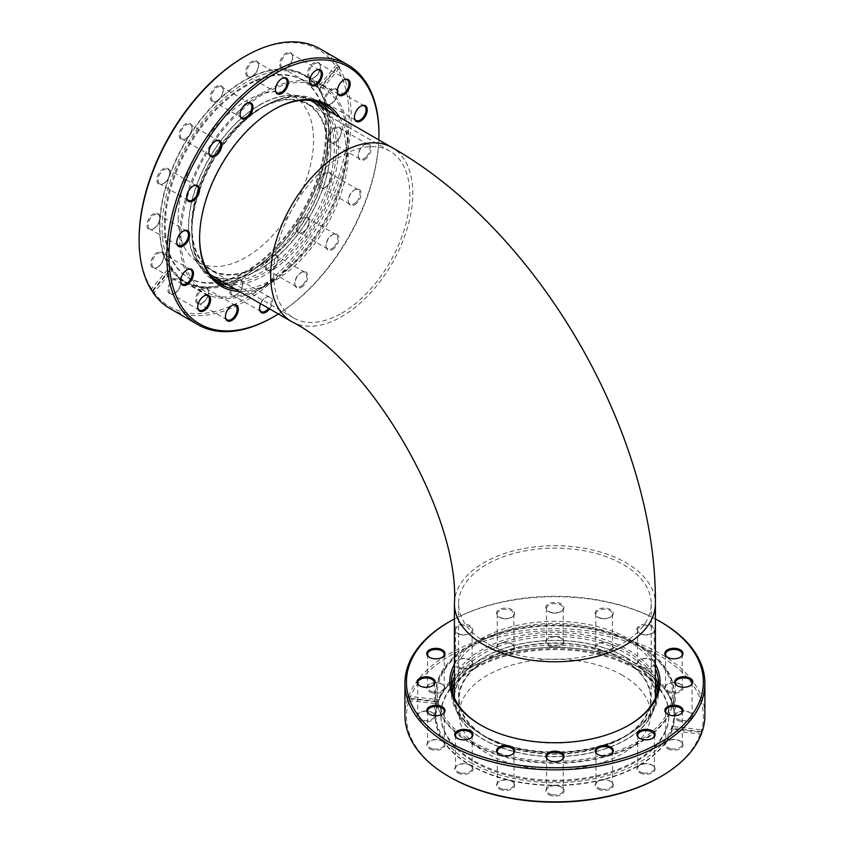 <?xml version="1.0" encoding="UTF-8"?>
<svg xmlns="http://www.w3.org/2000/svg" width="844" height="844" viewBox="0 0 844 844"><rect width="100%" height="100%" fill="white"/><g stroke="black" fill="none" stroke-linecap="round" stroke-linejoin="round"><path stroke-width="0.63" stroke-dasharray="4.22 3.17" d="M486.798 737.846A96.321 55.609 180 0 1 458.587 698.515A96.321 55.609 180 0 1 518.047 647.148A96.321 55.609 180 0 1 623.02 659.196A96.321 55.609 180 0 1 651.23 698.515A96.321 55.609 180 0 1 591.771 749.894A96.321 55.609 180 0 1 486.798 737.846M486.798 643.075A96.321 55.609 180 0 1 458.587 603.755A96.321 55.609 180 0 1 518.047 552.377A96.321 55.609 180 0 1 623.02 564.425A96.321 55.609 180 0 1 651.23 603.755A96.321 55.609 180 0 1 591.771 655.123A96.321 55.609 180 0 1 486.798 643.075M259.657 105.089A100.489 58.014 120 0 0 194.014 193.645A100.489 58.014 120 0 0 209.417 274.163A100.489 58.014 120 0 0 259.657 269.194A100.489 58.014 120 0 0 325.309 180.637A100.489 58.014 120 0 0 309.906 100.109A100.489 58.014 120 0 0 259.657 105.089M625.963 657.497A100.489 58.014 180 0 1 655.398 698.515A100.489 58.014 180 0 1 593.364 752.12A100.489 58.014 180 0 1 483.844 739.544A100.489 58.014 180 0 1 454.42 698.515A100.489 58.014 180 0 1 516.454 644.921A100.489 58.014 180 0 1 625.963 657.497M259.657 265.786A96.321 55.609 120 0 0 322.587 180.911A96.321 55.609 120 0 0 307.817 103.728A96.321 55.609 120 0 0 259.657 108.496A96.321 55.609 120 0 0 196.736 193.371A96.321 55.609 120 0 0 211.496 270.555A96.321 55.609 120 0 0 259.657 265.786M341.736 313.166A96.321 55.609 120 0 0 404.656 228.291A96.321 55.609 120 0 0 389.896 151.108A96.321 55.609 120 0 0 341.736 155.876A96.321 55.609 120 0 0 278.805 240.762A96.321 55.609 120 0 0 293.575 317.935A96.321 55.609 120 0 0 341.736 313.166M474.254 761.984A114.056 65.853 -0 0 0 598.554 776.258A114.056 65.853 -0 0 0 668.965 715.427A114.056 65.853 -0 0 0 635.553 668.859A114.056 65.853 -0 0 0 511.264 654.585A114.056 65.853 -0 0 0 440.853 715.427A114.056 65.853 -0 0 0 474.254 761.984M470.688 762.543A119.109 68.765 -0 0 0 600.485 777.451A119.109 68.765 -0 0 0 674.008 713.918A119.109 68.765 -0 0 0 639.13 665.294A119.109 68.765 -0 0 0 509.322 650.386A119.109 68.765 -0 0 0 435.799 713.918A119.109 68.765 -0 0 0 470.688 762.543M635.553 667.878A114.056 65.853 -0 0 0 511.264 653.604A114.056 65.853 -0 0 0 440.853 714.435A114.056 65.853 -0 0 0 474.254 761.003A114.056 65.853 -0 0 0 598.554 775.277A114.056 65.853 -0 0 0 668.965 714.435A114.056 65.853 -0 0 0 635.553 667.878M622.587 659.438A95.72 55.261 -0 0 0 518.279 647.464A95.72 55.261 -0 0 0 459.189 698.515A95.72 55.261 -0 0 0 487.22 737.593A95.72 55.261 -0 0 0 591.538 749.577A95.72 55.261 -0 0 0 650.619 698.515A95.72 55.261 -0 0 0 622.587 659.438M622.587 675.358A95.72 55.261 -0 0 0 518.279 663.384A95.72 55.261 -0 0 0 459.189 714.435A95.72 55.261 -0 0 0 487.22 753.513A95.72 55.261 -0 0 0 591.538 765.497A95.72 55.261 -0 0 0 650.619 714.435A95.72 55.261 -0 0 0 622.587 675.358M655.398 690.519A100.742 58.162 -0 0 0 626.142 653.499A100.742 58.162 -0 0 0 519.661 640.132A100.742 58.162 -0 0 0 454.42 690.519M454.294 697.598A100.742 58.162 -0 0 0 483.665 735.746A100.742 58.162 -0 0 0 483.675 735.746L482.61 735.135A102.251 59.038 180 0 1 482.599 735.135A102.251 59.038 180 0 1 452.658 693.008M655.398 694.412A100.742 58.162 -0 0 0 626.142 657.392A100.742 58.162 -0 0 0 519.661 644.035A100.742 58.162 -0 0 0 454.42 694.412M454.22 696.574A100.742 58.162 -0 0 0 454.167 698.515A100.742 58.162 -0 0 0 483.675 739.65A100.742 58.162 -0 0 0 593.459 752.257A100.742 58.162 -0 0 0 655.651 698.515A100.742 58.162 -0 0 0 655.588 696.574M454.42 682.49A102.251 59.038 180 0 1 524.704 636.988A102.251 59.038 180 0 1 627.208 651.652A102.251 59.038 180 0 1 655.398 682.49M639.13 645.998A119.109 68.765 180 0 1 674.008 694.623A119.109 68.765 180 0 1 600.485 758.155A119.109 68.765 180 0 1 470.688 743.247A119.109 68.765 180 0 1 435.799 694.623A119.109 68.765 180 0 1 509.322 631.09A119.109 68.765 180 0 1 639.13 645.998M471.754 741.401A117.601 67.9 -0 0 0 638.064 741.401A117.601 67.9 -0 0 0 638.064 645.386A117.601 67.9 -0 0 0 471.754 645.386A117.601 67.9 -0 0 0 471.754 741.401M657.149 693.008A102.251 59.038 180 0 1 627.208 735.135A102.251 59.038 180 0 1 482.61 735.135L483.665 735.746A100.742 58.162 -0 0 0 626.142 735.746A100.742 58.162 -0 0 0 655.514 697.598M448.85 622.028A149.979 86.594 180 0 1 612.248 603.249A149.979 86.594 180 0 1 660.957 622.028M704.888 715.258A149.979 86.594 0 0 0 612.248 635.247A149.979 86.594 0 0 0 408.106 697.513L409.583 698.916L438.173 701.986A119.331 68.891 180 0 1 600.527 652.623A119.331 68.891 180 0 1 674.24 716.282A119.331 68.891 180 0 1 672.246 728.815L672.246 726.473L702.313 729.923M680.253 721.314A9.094 5.254 180 0 1 676.561 713.233A9.094 5.254 180 0 1 687.216 711.608A9.094 5.254 180 0 1 690.909 713.233A9.094 5.254 180 0 1 690.972 719.637A9.094 5.254 180 0 1 680.253 721.314M680.549 720.206A8.345 4.811 180 0 1 675.39 715.754A8.345 4.811 180 0 1 677.152 712.79A8.345 4.811 180 0 1 686.921 711.302A8.345 4.811 180 0 1 690.318 712.79A8.345 4.811 180 0 1 692.08 715.754A8.345 4.811 180 0 1 680.549 720.206M690.592 685.444A8.345 4.811 180 0 1 690.318 685.666A8.345 4.811 180 0 1 680.549 687.153A8.345 4.811 180 0 1 677.152 685.666A8.345 4.811 180 0 1 676.877 685.444M655.398 618.926A148.47 85.719 0 0 0 611.668 602.816A148.47 85.719 0 0 0 454.42 618.926M454.42 664.175A105.141 60.705 180 0 1 595.104 625.942A105.141 60.705 180 0 1 655.398 664.175M655.398 668.638A103.633 59.829 0 0 0 594.524 627.968A103.633 59.829 0 0 0 454.42 668.638M481.101 725.26A103.633 59.829 0 0 0 481.629 725.566A103.633 59.829 0 0 0 515.283 738.542A103.633 59.829 0 0 0 628.189 725.566A103.633 59.829 0 0 0 628.717 725.26M658.246 687.712A103.633 59.829 180 0 1 658.542 692.164A103.633 59.829 180 0 1 515.283 747.446A103.633 59.829 180 0 1 451.276 692.164A103.633 59.829 180 0 1 451.561 687.712M454.42 677.542A103.633 59.829 180 0 1 594.524 636.872A103.633 59.829 180 0 1 655.398 677.542M680.77 656.98A8.345 4.811 180 0 1 680.486 657.202A8.345 4.811 180 0 1 670.716 658.689A8.345 4.811 180 0 1 667.33 657.202A8.345 4.811 180 0 1 667.055 656.98M670.716 691.742A8.345 4.811 180 0 1 665.568 687.29A8.345 4.811 180 0 1 667.33 684.326A8.345 4.811 180 0 1 677.099 682.838A8.345 4.811 180 0 1 680.486 684.326A8.345 4.811 180 0 1 682.247 687.29A8.345 4.811 180 0 1 670.716 691.742M670.431 692.85A9.094 5.254 180 0 1 666.739 684.769A9.094 5.254 180 0 1 677.384 683.144A9.094 5.254 180 0 1 681.087 684.769A9.094 5.254 180 0 1 681.15 691.173A9.094 5.254 180 0 1 670.431 692.85M642.484 634.266A9.094 5.254 180 0 1 638.792 632.641A9.094 5.254 180 0 1 638.729 626.237A9.094 5.254 180 0 1 649.447 624.56A9.094 5.254 180 0 1 653.14 632.641A9.094 5.254 180 0 1 642.484 634.266M642.78 634.572A8.345 4.811 180 0 1 639.383 633.084A8.345 4.811 180 0 1 637.621 630.12A8.345 4.811 180 0 1 649.152 625.668A8.345 4.811 180 0 1 654.311 630.12A8.345 4.811 180 0 1 652.549 633.084A8.345 4.811 180 0 1 642.78 634.572M642.78 667.615A8.345 4.811 180 0 1 637.621 663.162A8.345 4.811 180 0 1 639.383 660.208A8.345 4.811 180 0 1 649.152 658.721A8.345 4.811 180 0 1 652.549 660.208A8.345 4.811 180 0 1 654.311 663.162A8.345 4.811 180 0 1 642.78 667.615M642.484 668.722A9.094 5.254 180 0 1 638.792 660.652A9.094 5.254 180 0 1 649.447 659.027A9.094 5.254 180 0 1 653.14 660.652A9.094 5.254 180 0 1 653.203 667.055A9.094 5.254 180 0 1 642.484 668.722M600.685 618.146A9.094 5.254 180 0 1 596.982 616.531A9.094 5.254 180 0 1 596.919 610.117A9.094 5.254 180 0 1 607.638 608.45A9.094 5.254 180 0 1 611.33 616.531A9.094 5.254 180 0 1 600.685 618.146M600.97 618.452A8.345 4.811 180 0 1 597.584 616.964A8.345 4.811 180 0 1 595.822 614.01A8.345 4.811 180 0 1 607.353 609.558A8.345 4.811 180 0 1 612.501 614.01A8.345 4.811 180 0 1 610.739 616.964A8.345 4.811 180 0 1 600.97 618.452M600.97 651.505A8.345 4.811 180 0 1 595.822 647.053A8.345 4.811 180 0 1 597.584 644.088A8.345 4.811 180 0 1 607.353 642.601A8.345 4.811 180 0 1 610.739 644.088A8.345 4.811 180 0 1 612.501 647.053A8.345 4.811 180 0 1 600.97 651.505M600.685 652.612A9.094 5.254 180 0 1 596.982 644.531A9.094 5.254 180 0 1 607.638 642.906A9.094 5.254 180 0 1 611.33 644.531A9.094 5.254 180 0 1 611.394 650.935A9.094 5.254 180 0 1 600.685 652.612M551.375 612.501A9.094 5.254 180 0 1 547.682 610.877A9.094 5.254 180 0 1 547.619 604.473A9.094 5.254 180 0 1 558.327 602.795A9.094 5.254 180 0 1 562.03 610.877A9.094 5.254 180 0 1 551.375 612.501M551.67 612.807A8.345 4.811 180 0 1 548.273 611.32A8.345 4.811 180 0 1 546.511 608.355A8.345 4.811 180 0 1 558.042 603.903A8.345 4.811 180 0 1 563.191 608.355A8.345 4.811 180 0 1 561.439 611.32A8.345 4.811 180 0 1 551.67 612.807M551.67 645.85A8.345 4.811 180 0 1 546.511 641.398A8.345 4.811 180 0 1 548.273 638.444A8.345 4.811 180 0 1 558.042 636.956A8.345 4.811 180 0 1 561.439 638.444A8.345 4.811 180 0 1 563.191 641.398A8.345 4.811 180 0 1 551.67 645.85M551.375 646.958A9.094 5.254 180 0 1 547.682 638.887A9.094 5.254 180 0 1 558.327 637.262A9.094 5.254 180 0 1 562.03 638.887A9.094 5.254 180 0 1 562.093 645.291A9.094 5.254 180 0 1 551.375 646.958M502.085 618.177A9.094 5.254 180 0 1 498.382 616.553A9.094 5.254 180 0 1 498.319 610.138A9.094 5.254 180 0 1 509.037 608.471A9.094 5.254 180 0 1 512.73 616.553A9.094 5.254 180 0 1 502.085 618.177M502.37 618.483A8.345 4.811 180 0 1 498.983 616.985A8.345 4.811 180 0 1 497.221 614.031A8.345 4.811 180 0 1 508.742 609.579A8.345 4.811 180 0 1 513.901 614.031A8.345 4.811 180 0 1 512.139 616.985A8.345 4.811 180 0 1 502.37 618.483M502.37 651.526A8.345 4.811 180 0 1 497.221 647.074A8.345 4.811 180 0 1 498.983 644.12A8.345 4.811 180 0 1 508.742 642.622A8.345 4.811 180 0 1 512.139 644.12A8.345 4.811 180 0 1 513.901 647.074A8.345 4.811 180 0 1 502.37 651.526M502.085 652.634A9.094 5.254 180 0 1 498.382 644.552A9.094 5.254 180 0 1 509.037 642.928A9.094 5.254 180 0 1 512.73 644.552A9.094 5.254 180 0 1 512.793 650.967A9.094 5.254 180 0 1 502.085 652.634M460.296 634.308A9.094 5.254 180 0 1 456.604 632.683A9.094 5.254 180 0 1 456.541 626.269A9.094 5.254 180 0 1 467.249 624.602A9.094 5.254 180 0 1 470.952 632.683A9.094 5.254 180 0 1 460.296 634.308M460.581 634.614A8.345 4.811 180 0 1 457.195 633.127A8.345 4.811 180 0 1 455.433 630.162A8.345 4.811 180 0 1 466.964 625.71A8.345 4.811 180 0 1 472.112 630.162A8.345 4.811 180 0 1 470.351 633.127A8.345 4.811 180 0 1 460.581 634.614M460.581 667.657A8.345 4.811 180 0 1 455.433 663.205A8.345 4.811 180 0 1 457.195 660.251A8.345 4.811 180 0 1 466.964 658.763A8.345 4.811 180 0 1 470.351 660.251A8.345 4.811 180 0 1 472.112 663.205A8.345 4.811 180 0 1 460.581 667.657M460.296 668.764A9.094 5.254 180 0 1 456.604 660.683A9.094 5.254 180 0 1 467.249 659.069A9.094 5.254 180 0 1 470.952 660.683A9.094 5.254 180 0 1 471.015 667.098A9.094 5.254 180 0 1 460.296 668.764M442.72 657.043A8.345 4.811 180 0 1 442.446 657.254A8.345 4.811 180 0 1 432.677 658.753A8.345 4.811 180 0 1 429.279 657.254A8.345 4.811 180 0 1 429.005 657.043M432.677 691.795A8.345 4.811 180 0 1 427.528 687.343A8.345 4.811 180 0 1 429.279 684.389A8.345 4.811 180 0 1 439.049 682.891A8.345 4.811 180 0 1 442.446 684.389A8.345 4.811 180 0 1 444.208 687.343A8.345 4.811 180 0 1 432.677 691.795M432.392 692.903A9.094 5.254 180 0 1 428.689 684.822A9.094 5.254 180 0 1 439.344 683.197A9.094 5.254 180 0 1 443.037 684.822A9.094 5.254 180 0 1 443.1 691.236A9.094 5.254 180 0 1 432.392 692.903M432.94 685.507A8.345 4.811 180 0 1 432.656 685.729A8.345 4.811 180 0 1 422.886 687.216A8.345 4.811 180 0 1 419.5 685.729A8.345 4.811 180 0 1 419.215 685.507M422.886 720.259A8.345 4.811 180 0 1 417.738 715.807A8.345 4.811 180 0 1 419.5 712.853A8.345 4.811 180 0 1 429.269 711.365A8.345 4.811 180 0 1 432.656 712.853A8.345 4.811 180 0 1 434.417 715.807A8.345 4.811 180 0 1 422.886 720.259M422.601 721.367A9.094 5.254 180 0 1 418.898 713.296A9.094 5.254 180 0 1 429.554 711.671A9.094 5.254 180 0 1 433.246 713.296A9.094 5.254 180 0 1 433.31 719.7A9.094 5.254 180 0 1 422.601 721.367M449.915 777.102A148.47 85.719 180 0 1 408.981 700.678L407.494 699.286A149.979 86.594 0 0 0 404.92 715.258M701.712 733.003L700.225 734.058L671.645 730.577A119.331 68.891 180 0 1 509.28 779.951A119.331 68.891 180 0 1 435.578 716.282A119.331 68.891 180 0 1 437.561 703.748L408.981 700.678M408.106 697.513L408.106 696.205L438.173 699.655A119.331 68.891 0 0 0 437.561 701.417L437.319 703.928A119.584 69.039 0 0 0 509.185 780.289A119.584 69.039 0 0 0 671.887 730.809M438.173 699.655L437.92 702.166A119.584 69.039 0 0 1 578.193 648.772A119.584 69.039 0 0 1 672.499 729.047L700.836 732.297L702.313 731.231M600.527 629.93A119.331 68.891 0 0 0 435.578 693.599A119.331 68.891 0 0 0 509.28 757.258A119.331 68.891 0 0 0 674.24 693.599A119.331 68.891 0 0 0 600.527 629.93M432.423 749.831A9.094 5.254 180 0 1 428.731 741.749A9.094 5.254 180 0 1 439.376 740.125A9.094 5.254 180 0 1 443.079 741.749A9.094 5.254 180 0 1 443.142 748.164A9.094 5.254 180 0 1 432.423 749.831M432.719 748.723A8.345 4.811 180 0 1 427.56 744.271A8.345 4.811 180 0 1 429.322 741.317A8.345 4.811 180 0 1 439.091 739.819A8.345 4.811 180 0 1 442.478 741.317A8.345 4.811 180 0 1 444.239 744.271A8.345 4.811 180 0 1 432.719 748.723M442.762 713.961A8.345 4.811 180 0 1 442.478 714.182A8.345 4.811 180 0 1 432.719 715.68A8.345 4.811 180 0 1 429.322 714.182A8.345 4.811 180 0 1 429.047 713.961M502.18 790.068A9.094 5.254 180 0 1 498.477 781.987A9.094 5.254 180 0 1 509.132 780.362A9.094 5.254 180 0 1 512.825 781.987A9.094 5.254 180 0 1 512.888 788.401A9.094 5.254 180 0 1 502.18 790.068M502.465 788.961A8.345 4.811 180 0 1 497.316 784.509A8.345 4.811 180 0 1 499.078 781.555A8.345 4.811 180 0 1 508.837 780.056A8.345 4.811 180 0 1 512.234 781.555A8.345 4.811 180 0 1 513.996 784.509A8.345 4.811 180 0 1 502.465 788.961M512.508 754.198A8.345 4.811 180 0 1 512.234 754.42A8.345 4.811 180 0 1 502.465 755.918A8.345 4.811 180 0 1 499.078 754.42A8.345 4.811 180 0 1 498.793 754.198M600.78 790.047A9.094 5.254 180 0 1 597.077 781.966A9.094 5.254 180 0 1 607.733 780.341A9.094 5.254 180 0 1 611.425 781.966A9.094 5.254 180 0 1 611.489 788.37A9.094 5.254 180 0 1 600.78 790.047M601.065 788.94A8.345 4.811 180 0 1 595.917 784.487A8.345 4.811 180 0 1 597.679 781.523A8.345 4.811 180 0 1 607.448 780.035A8.345 4.811 180 0 1 610.834 781.523A8.345 4.811 180 0 1 612.596 784.487A8.345 4.811 180 0 1 601.065 788.94M611.109 754.177A8.345 4.811 180 0 1 610.834 754.399A8.345 4.811 180 0 1 601.065 755.886A8.345 4.811 180 0 1 597.679 754.399A8.345 4.811 180 0 1 597.394 754.177M670.474 749.778A9.094 5.254 180 0 1 666.771 741.697A9.094 5.254 180 0 1 677.426 740.072A9.094 5.254 180 0 1 681.119 741.697A9.094 5.254 180 0 1 681.182 748.101A9.094 5.254 180 0 1 670.474 749.778M670.758 748.67A8.345 4.811 180 0 1 665.61 744.218A8.345 4.811 180 0 1 667.372 741.254A8.345 4.811 180 0 1 677.141 739.766A8.345 4.811 180 0 1 680.528 741.254A8.345 4.811 180 0 1 682.29 744.218A8.345 4.811 180 0 1 670.758 748.67M680.813 713.908A8.345 4.811 180 0 1 680.528 714.129A8.345 4.811 180 0 1 670.758 715.617A8.345 4.811 180 0 1 667.372 714.129A8.345 4.811 180 0 1 667.087 713.908M642.558 773.916A9.094 5.254 180 0 1 638.866 765.835A9.094 5.254 180 0 1 649.511 764.21A9.094 5.254 180 0 1 653.214 765.835A9.094 5.254 180 0 1 653.277 772.239A9.094 5.254 180 0 1 642.558 773.916M642.854 772.809A8.345 4.811 180 0 1 637.695 768.356A8.345 4.811 180 0 1 639.457 765.392A8.345 4.811 180 0 1 649.226 763.904A8.345 4.811 180 0 1 652.612 765.392A8.345 4.811 180 0 1 654.374 768.356A8.345 4.811 180 0 1 642.854 772.809M652.897 738.046A8.345 4.811 180 0 1 652.612 738.268A8.345 4.811 180 0 1 642.854 739.755A8.345 4.811 180 0 1 639.457 738.268A8.345 4.811 180 0 1 639.182 738.046M551.48 795.723A9.094 5.254 180 0 1 547.788 787.642A9.094 5.254 180 0 1 558.433 786.017A9.094 5.254 180 0 1 562.136 787.642A9.094 5.254 180 0 1 562.199 794.046A9.094 5.254 180 0 1 551.48 795.723M551.765 794.605A8.345 4.811 180 0 1 546.617 790.163A8.345 4.811 180 0 1 548.378 787.199A8.345 4.811 180 0 1 558.148 785.711A8.345 4.811 180 0 1 561.534 787.199A8.345 4.811 180 0 1 563.296 790.163A8.345 4.811 180 0 1 551.765 794.605M561.819 759.853A8.345 4.811 180 0 1 561.534 760.075A8.345 4.811 180 0 1 551.765 761.562A8.345 4.811 180 0 1 548.378 760.075A8.345 4.811 180 0 1 548.094 759.853M460.37 773.959A9.094 5.254 180 0 1 456.667 765.877A9.094 5.254 180 0 1 467.323 764.253A9.094 5.254 180 0 1 471.015 765.877A9.094 5.254 180 0 1 471.079 772.281A9.094 5.254 180 0 1 460.37 773.959M460.655 772.84A8.345 4.811 180 0 1 455.507 768.399A8.345 4.811 180 0 1 457.269 765.434A8.345 4.811 180 0 1 467.038 763.947A8.345 4.811 180 0 1 470.424 765.434A8.345 4.811 180 0 1 472.186 768.399A8.345 4.811 180 0 1 460.655 772.84M470.709 738.089A8.345 4.811 180 0 1 470.424 738.31A8.345 4.811 180 0 1 460.655 739.798A8.345 4.811 180 0 1 457.269 738.31A8.345 4.811 180 0 1 456.984 738.089M701.712 731.685L671.645 728.245L671.645 730.577M671.645 728.245A119.331 68.891 0 0 0 672.246 726.473M437.561 701.417L407.494 697.967L407.494 699.286M700.225 734.058A148.47 85.719 180 0 1 659.892 777.102M409.583 698.916A148.47 85.719 180 0 1 583.816 632.409A148.47 85.719 180 0 1 700.836 732.297M407.494 697.967A149.979 86.594 180 0 1 408.106 696.205M325.678 132.128A114.056 65.853 120 0 0 302.046 79.916A114.056 65.853 120 0 0 214.154 110.469A114.056 65.853 120 0 0 164.369 225.253A114.056 65.853 120 0 0 187.99 277.465A114.056 65.853 120 0 0 275.882 246.912A114.056 65.853 120 0 0 325.678 132.128M330.542 130.809A119.109 68.765 120 0 0 246.321 82.184A119.109 68.765 120 0 0 162.101 228.059A119.109 68.765 120 0 0 246.321 276.695A119.109 68.765 120 0 0 330.542 130.809M165.224 225.749A114.056 65.853 120 0 0 188.845 277.961A114.056 65.853 120 0 0 276.737 247.397A114.056 65.853 120 0 0 326.522 132.613A114.056 65.853 120 0 0 302.901 80.402A114.056 65.853 120 0 0 215.009 110.965A114.056 65.853 120 0 0 165.224 225.749M191.978 226.213A95.72 55.261 120 0 0 211.802 270.038A95.72 55.261 120 0 0 285.557 244.391A95.72 55.261 120 0 0 327.345 148.059A95.72 55.261 120 0 0 307.522 104.245A95.72 55.261 120 0 0 233.756 129.892A95.72 55.261 120 0 0 191.978 226.213M178.19 218.258A95.72 55.261 120 0 0 198.013 262.073A95.72 55.261 120 0 0 271.779 236.436A95.72 55.261 120 0 0 313.557 140.104A95.72 55.261 120 0 0 293.733 96.29A95.72 55.261 120 0 0 219.978 121.926A95.72 55.261 120 0 0 178.19 218.258M310.761 100.468A100.742 58.162 120 0 0 263.033 106.829A100.742 58.162 120 0 0 191.799 230.212A100.742 58.162 120 0 0 210.156 274.733M216.349 278.172A100.742 58.162 120 0 0 292.604 246.849A100.742 58.162 120 0 0 334.277 147.964A100.742 58.162 120 0 0 316.838 104.118M311.689 100.921A100.742 58.162 120 0 0 310.033 99.898A100.742 58.162 120 0 0 232.395 126.885A100.742 58.162 120 0 0 188.423 228.27A100.742 58.162 120 0 0 209.291 274.384A100.742 58.162 120 0 0 211.011 275.313M212.973 276.22A100.742 58.162 120 0 0 289.228 244.908A100.742 58.162 120 0 0 330.901 146.012A100.742 58.162 120 0 0 313.462 102.166M323.79 108.127A102.251 59.038 -60 0 1 336.408 147.964A102.251 59.038 -60 0 1 297.848 244.053A102.251 59.038 -60 0 1 223.301 282.181M213.31 278.446A102.251 59.038 -60 0 1 191.799 231.446A102.251 59.038 -60 0 1 264.098 106.217A102.251 59.038 -60 0 1 315.561 101.354M191.799 230.212L191.799 231.446M347.253 141.697A117.601 67.9 120 0 0 264.098 93.684A117.601 67.9 120 0 0 180.943 237.713A117.601 67.9 120 0 0 264.098 285.726A117.601 67.9 120 0 0 347.253 141.697M378.935 133.542A149.979 86.594 -60 0 1 304.779 293.142A149.979 86.594 -60 0 1 272.876 317.228M170.172 308.661A149.979 86.594 120 0 0 277.064 277.148A149.979 86.594 120 0 0 338.666 66.992L339.805 67.657L320.804 90.667L318.779 89.496A119.331 68.902 -60 0 1 269.658 256.523A119.331 68.902 -60 0 1 184.614 281.601A119.331 68.902 -60 0 1 170.836 268.645L152.595 290.42L152.722 292.161M320.804 90.667A119.331 68.902 120 0 0 319.739 89.042L338.739 66.032A149.979 86.594 -60 0 1 339.805 67.657M338.739 66.032L337.611 65.378A149.979 86.594 120 0 0 320.161 48.878M315.814 76.213A9.094 5.254 -60 0 1 313.082 78.07A9.094 5.254 -60 0 1 307.469 74.62A9.094 5.254 -60 0 1 311.942 64.281A9.094 5.254 -60 0 1 320.256 65.653A9.094 5.254 -60 0 1 315.814 76.213M316.268 76.076A8.345 4.811 -60 0 1 313.768 77.775A8.345 4.811 -60 0 1 310.318 77.827A8.345 4.811 -60 0 1 312.713 65.136A8.345 4.811 -60 0 1 318.663 63.374A8.345 4.811 -60 0 1 320.34 66.381A8.345 4.811 -60 0 1 316.268 76.076M337.305 91.69A8.345 4.811 -60 0 1 337.252 91.342A8.345 4.811 -60 0 1 341.335 81.657A8.345 4.811 -60 0 1 343.835 79.948A8.345 4.811 -60 0 1 344.162 79.811M278.351 313.968A148.47 85.719 120 0 0 305.517 292.773A148.47 85.719 120 0 0 378.84 139.914M339.647 117.284A105.141 60.705 -60 0 1 296.307 264.351A105.141 60.705 -60 0 1 239.158 291.338M273.403 109.847A103.633 59.829 120 0 0 272.876 110.153A103.633 59.829 120 0 0 250.837 126.8A103.633 59.829 120 0 0 199.595 237.08A103.633 59.829 120 0 0 199.606 237.691M235.297 289.112A103.633 59.829 120 0 0 294.915 262.737A103.633 59.829 120 0 0 335.785 115.048M328.073 110.596A103.633 59.829 -60 0 1 287.213 258.296A103.633 59.829 -60 0 1 227.585 284.66M217.351 282.044A103.633 59.829 -60 0 1 213.353 280.071A103.633 59.829 -60 0 1 243.125 122.348A103.633 59.829 -60 0 1 316.985 100.573A103.633 59.829 -60 0 1 320.699 103.042M309.59 82.016A8.345 4.811 -60 0 1 309.537 81.657A8.345 4.811 -60 0 1 313.609 71.972A8.345 4.811 -60 0 1 316.11 70.263A8.345 4.811 -60 0 1 316.447 70.136M288.542 66.391A8.345 4.811 -60 0 1 286.042 68.1A8.345 4.811 -60 0 1 282.603 68.142A8.345 4.811 -60 0 1 284.998 55.451A8.345 4.811 -60 0 1 290.937 53.699A8.345 4.811 -60 0 1 292.625 56.706A8.345 4.811 -60 0 1 288.542 66.391M288.089 66.528A9.094 5.254 -60 0 1 285.367 68.396A9.094 5.254 -60 0 1 279.754 64.935A9.094 5.254 -60 0 1 284.217 54.596A9.094 5.254 -60 0 1 292.541 55.968A9.094 5.254 -60 0 1 288.089 66.528M275.461 90.234A8.345 4.811 -60 0 1 275.408 89.875A8.345 4.811 -60 0 1 279.491 80.191A8.345 4.811 -60 0 1 281.991 78.481A8.345 4.811 -60 0 1 282.318 78.355M254.424 74.61A8.345 4.811 -60 0 1 251.923 76.319A8.345 4.811 -60 0 1 248.474 76.361A8.345 4.811 -60 0 1 250.868 63.669A8.345 4.811 -60 0 1 256.819 61.918A8.345 4.811 -60 0 1 258.496 64.925A8.345 4.811 -60 0 1 254.424 74.61M253.97 74.747A9.094 5.254 -60 0 1 251.238 76.614A9.094 5.254 -60 0 1 245.625 73.154A9.094 5.254 -60 0 1 250.098 62.825A9.094 5.254 -60 0 1 258.412 64.186A9.094 5.254 -60 0 1 253.97 74.747M240.129 115.1A8.345 4.811 -60 0 1 240.076 114.752A8.345 4.811 -60 0 1 244.159 105.057A8.345 4.811 -60 0 1 246.659 103.358A8.345 4.811 -60 0 1 246.986 103.221M219.081 99.476A8.345 4.811 -60 0 1 216.591 101.185A8.345 4.811 -60 0 1 213.142 101.238A8.345 4.811 -60 0 1 215.536 88.536A8.345 4.811 -60 0 1 221.487 86.784A8.345 4.811 -60 0 1 223.164 89.791A8.345 4.811 -60 0 1 219.081 99.476M218.638 99.624A9.094 5.254 -60 0 1 215.906 101.48A9.094 5.254 -60 0 1 210.293 98.031A9.094 5.254 -60 0 1 214.766 87.692A9.094 5.254 -60 0 1 223.08 89.053A9.094 5.254 -60 0 1 218.638 99.624M208.964 152.838A8.345 4.811 -60 0 1 208.922 152.49A8.345 4.811 -60 0 1 212.994 142.794A8.345 4.811 -60 0 1 215.494 141.085A8.345 4.811 -60 0 1 215.821 140.959M187.927 137.213A8.345 4.811 -60 0 1 185.427 138.922A8.345 4.811 -60 0 1 181.977 138.965A8.345 4.811 -60 0 1 184.382 126.273A8.345 4.811 -60 0 1 190.322 124.522A8.345 4.811 -60 0 1 191.999 127.528A8.345 4.811 -60 0 1 187.927 137.213M187.473 137.361A9.094 5.254 -60 0 1 184.752 139.218A9.094 5.254 -60 0 1 179.139 135.768A9.094 5.254 -60 0 1 183.602 125.429A9.094 5.254 -60 0 1 191.915 126.79A9.094 5.254 -60 0 1 187.473 137.361M186.724 197.696A8.345 4.811 -60 0 1 186.672 197.338A8.345 4.811 -60 0 1 190.755 187.653A8.345 4.811 -60 0 1 193.255 185.944A8.345 4.811 -60 0 1 193.582 185.807M165.677 182.072A8.345 4.811 -60 0 1 163.177 183.781A8.345 4.811 -60 0 1 159.738 183.823A8.345 4.811 -60 0 1 162.132 171.132A8.345 4.811 -60 0 1 168.072 169.38A8.345 4.811 -60 0 1 169.76 172.376A8.345 4.811 -60 0 1 165.677 182.072M165.224 182.209A9.094 5.254 -60 0 1 162.502 184.066A9.094 5.254 -60 0 1 156.889 180.616A9.094 5.254 -60 0 1 161.362 170.277A9.094 5.254 -60 0 1 169.676 171.648A9.094 5.254 -60 0 1 165.224 182.209M176.776 242.84A8.345 4.811 -60 0 1 176.723 242.481A8.345 4.811 -60 0 1 180.806 232.796A8.345 4.811 -60 0 1 183.306 231.087A8.345 4.811 -60 0 1 183.633 230.961M155.739 227.215A8.345 4.811 -60 0 1 153.239 228.924A8.345 4.811 -60 0 1 149.789 228.967A8.345 4.811 -60 0 1 152.184 216.275A8.345 4.811 -60 0 1 158.134 214.524A8.345 4.811 -60 0 1 159.811 217.53A8.345 4.811 -60 0 1 155.739 227.215M155.285 227.352A9.094 5.254 -60 0 1 152.553 229.22A9.094 5.254 -60 0 1 146.94 225.759A9.094 5.254 -60 0 1 151.414 215.42A9.094 5.254 -60 0 1 159.727 216.792A9.094 5.254 -60 0 1 155.285 227.352M180.648 281.4A8.345 4.811 -60 0 1 180.595 281.041A8.345 4.811 -60 0 1 184.678 271.357A8.345 4.811 -60 0 1 187.178 269.647A8.345 4.811 -60 0 1 187.505 269.521M159.611 265.776A8.345 4.811 -60 0 1 157.111 267.485A8.345 4.811 -60 0 1 153.661 267.527A8.345 4.811 -60 0 1 156.056 254.835A8.345 4.811 -60 0 1 162.006 253.084A8.345 4.811 -60 0 1 163.683 256.091A8.345 4.811 -60 0 1 159.611 265.776M159.157 265.913A9.094 5.254 -60 0 1 156.425 267.78A9.094 5.254 -60 0 1 150.812 264.33A9.094 5.254 -60 0 1 155.285 253.991A9.094 5.254 -60 0 1 163.599 255.352A9.094 5.254 -60 0 1 159.157 265.913M197.749 307.511A8.345 4.811 -60 0 1 197.696 307.153A8.345 4.811 -60 0 1 201.779 297.468A8.345 4.811 -60 0 1 204.28 295.759A8.345 4.811 -60 0 1 204.607 295.632M176.702 291.887A8.345 4.811 -60 0 1 174.212 293.596A8.345 4.811 -60 0 1 170.762 293.638A8.345 4.811 -60 0 1 173.157 280.947A8.345 4.811 -60 0 1 179.107 279.195A8.345 4.811 -60 0 1 180.785 282.202A8.345 4.811 -60 0 1 176.702 291.887M176.259 292.024A9.094 5.254 -60 0 1 173.526 293.891A9.094 5.254 -60 0 1 167.914 290.431A9.094 5.254 -60 0 1 172.387 280.102A9.094 5.254 -60 0 1 180.7 281.463A9.094 5.254 -60 0 1 176.259 292.024M338.666 66.992L336.661 67.509A148.47 85.719 -60 0 1 275.682 275.545A148.47 85.719 -60 0 1 152.595 290.42M152.796 291.201L171.807 268.192L169.781 267.02A119.331 68.902 -60 0 1 218.891 99.982A119.331 68.902 -60 0 1 303.945 74.916A119.331 68.902 -60 0 1 317.713 87.871L319.739 89.042M171.807 268.192A119.331 68.902 120 0 0 172.862 269.806L153.861 292.815M170.836 268.645L172.862 269.806M238.546 111.334A119.331 68.902 120 0 0 204.259 292.942A119.331 68.902 120 0 0 289.302 267.875A119.331 68.902 120 0 0 323.59 86.257A119.331 68.902 120 0 0 238.546 111.334M203.974 301.709A9.094 5.254 -60 0 1 201.252 303.566A9.094 5.254 -60 0 1 195.639 300.116A9.094 5.254 -60 0 1 200.112 289.777A9.094 5.254 -60 0 1 208.426 291.148A9.094 5.254 -60 0 1 203.974 301.709M204.427 301.572A8.345 4.811 -60 0 1 201.927 303.281A8.345 4.811 -60 0 1 198.488 303.323A8.345 4.811 -60 0 1 200.883 290.631A8.345 4.811 -60 0 1 206.822 288.88A8.345 4.811 -60 0 1 208.51 291.876A8.345 4.811 -60 0 1 204.427 301.572M225.475 317.196A8.345 4.811 -60 0 1 225.422 316.838A8.345 4.811 -60 0 1 229.494 307.153A8.345 4.811 -60 0 1 231.994 305.444A8.345 4.811 -60 0 1 232.332 305.306M273.435 268.624A9.094 5.254 -60 0 1 270.702 270.481A9.094 5.254 -60 0 1 265.09 267.031A9.094 5.254 -60 0 1 269.563 256.692A9.094 5.254 -60 0 1 277.876 258.053A9.094 5.254 -60 0 1 273.435 268.624M273.889 268.476A8.345 4.811 -60 0 1 271.388 270.185A8.345 4.811 -60 0 1 267.938 270.228A8.345 4.811 -60 0 1 270.333 257.536A8.345 4.811 -60 0 1 276.283 255.785A8.345 4.811 -60 0 1 277.961 258.791A8.345 4.811 -60 0 1 273.889 268.476M302.5 284.998A8.345 4.811 -60 0 1 296.56 286.749A8.345 4.811 -60 0 1 294.873 283.753A8.345 4.811 -60 0 1 298.955 274.057A8.345 4.811 -60 0 1 301.456 272.348A8.345 4.811 -60 0 1 304.906 272.306A8.345 4.811 -60 0 1 302.5 284.998M303.281 285.852A9.094 5.254 -60 0 1 294.957 284.481A9.094 5.254 -60 0 1 299.409 273.92A9.094 5.254 -60 0 1 302.131 272.063A9.094 5.254 -60 0 1 307.743 275.513A9.094 5.254 -60 0 1 303.281 285.852M326.839 186.028A9.094 5.254 -60 0 1 324.117 187.895A9.094 5.254 -60 0 1 318.504 184.435A9.094 5.254 -60 0 1 322.967 174.096A9.094 5.254 -60 0 1 331.291 175.468A9.094 5.254 -60 0 1 326.839 186.028M327.293 185.891A8.345 4.811 -60 0 1 324.792 187.6A8.345 4.811 -60 0 1 321.353 187.642A8.345 4.811 -60 0 1 323.748 174.951A8.345 4.811 -60 0 1 329.688 173.199A8.345 4.811 -60 0 1 331.375 176.206A8.345 4.811 -60 0 1 327.293 185.891M355.915 202.412A8.345 4.811 -60 0 1 349.965 204.164A8.345 4.811 -60 0 1 348.287 201.157A8.345 4.811 -60 0 1 352.359 191.472A8.345 4.811 -60 0 1 354.86 189.763A8.345 4.811 -60 0 1 358.31 189.721A8.345 4.811 -60 0 1 355.915 202.412M356.685 203.256A9.094 5.254 -60 0 1 348.372 201.895A9.094 5.254 -60 0 1 352.813 191.335A9.094 5.254 -60 0 1 355.546 189.467A9.094 5.254 -60 0 1 361.158 192.928A9.094 5.254 -60 0 1 356.685 203.256M332.916 102.324A9.094 5.254 -60 0 1 330.183 104.181A9.094 5.254 -60 0 1 324.571 100.731A9.094 5.254 -60 0 1 329.044 90.392A9.094 5.254 -60 0 1 337.357 91.764A9.094 5.254 -60 0 1 332.916 102.324M333.359 102.187A8.345 4.811 -60 0 1 330.869 103.886A8.345 4.811 -60 0 1 327.419 103.939A8.345 4.811 -60 0 1 329.814 91.236A8.345 4.811 -60 0 1 335.764 89.485A8.345 4.811 -60 0 1 337.442 92.492A8.345 4.811 -60 0 1 333.359 102.187M354.406 117.801A8.345 4.811 -60 0 1 354.353 117.453A8.345 4.811 -60 0 1 358.436 107.768A8.345 4.811 -60 0 1 360.937 106.059A8.345 4.811 -60 0 1 361.264 105.922M336.788 140.885A9.094 5.254 -60 0 1 334.055 142.752A9.094 5.254 -60 0 1 328.443 139.292A9.094 5.254 -60 0 1 332.916 128.953A9.094 5.254 -60 0 1 341.229 130.324A9.094 5.254 -60 0 1 336.788 140.885M337.241 140.748A8.345 4.811 -60 0 1 334.741 142.457A8.345 4.811 -60 0 1 331.291 142.499A8.345 4.811 -60 0 1 333.686 129.807A8.345 4.811 -60 0 1 339.636 128.056A8.345 4.811 -60 0 1 341.314 131.052A8.345 4.811 -60 0 1 337.241 140.748M365.853 157.269A8.345 4.811 -60 0 1 359.913 159.02A8.345 4.811 -60 0 1 358.225 156.013A8.345 4.811 -60 0 1 362.308 146.328A8.345 4.811 -60 0 1 364.808 144.619A8.345 4.811 -60 0 1 368.248 144.577A8.345 4.811 -60 0 1 365.853 157.269M366.623 158.113A9.094 5.254 -60 0 1 358.31 156.752A9.094 5.254 -60 0 1 362.762 146.191A9.094 5.254 -60 0 1 365.484 144.324A9.094 5.254 -60 0 1 371.096 147.774A9.094 5.254 -60 0 1 366.623 158.113M304.589 230.887A9.094 5.254 -60 0 1 301.867 232.744A9.094 5.254 -60 0 1 296.255 229.294A9.094 5.254 -60 0 1 300.728 218.955A9.094 5.254 -60 0 1 309.041 220.326A9.094 5.254 -60 0 1 304.589 230.887M305.043 230.75A8.345 4.811 -60 0 1 302.542 232.448A8.345 4.811 -60 0 1 299.103 232.501A8.345 4.811 -60 0 1 301.498 219.799A8.345 4.811 -60 0 1 307.448 218.047A8.345 4.811 -60 0 1 309.126 221.054A8.345 4.811 -60 0 1 305.043 230.75M333.665 247.271A8.345 4.811 -60 0 1 327.725 249.022A8.345 4.811 -60 0 1 326.037 246.015A8.345 4.811 -60 0 1 330.12 236.331A8.345 4.811 -60 0 1 332.62 234.621A8.345 4.811 -60 0 1 336.06 234.569A8.345 4.811 -60 0 1 333.665 247.271M334.435 248.115A9.094 5.254 -60 0 1 326.122 246.754A9.094 5.254 -60 0 1 330.574 236.183A9.094 5.254 -60 0 1 333.296 234.326A9.094 5.254 -60 0 1 338.908 237.776A9.094 5.254 -60 0 1 334.435 248.115M238.103 293.49A9.094 5.254 -60 0 1 235.37 295.347A9.094 5.254 -60 0 1 229.758 291.897A9.094 5.254 -60 0 1 234.231 281.558A9.094 5.254 -60 0 1 242.544 282.93A9.094 5.254 -60 0 1 238.103 293.49M238.557 293.353A8.345 4.811 -60 0 1 236.056 295.052A8.345 4.811 -60 0 1 232.606 295.105A8.345 4.811 -60 0 1 235.001 282.413A8.345 4.811 -60 0 1 240.951 280.651A8.345 4.811 -60 0 1 242.629 283.658A8.345 4.811 -60 0 1 238.557 293.353M259.593 308.967A8.345 4.811 -60 0 1 259.541 308.619A8.345 4.811 -60 0 1 263.623 298.934A8.345 4.811 -60 0 1 266.124 297.225A8.345 4.811 -60 0 1 269.563 297.183A8.345 4.811 -60 0 1 268.561 308.313M260.648 303.745A9.094 5.254 -60 0 1 264.077 298.787A9.094 5.254 -60 0 1 266.799 296.93A9.094 5.254 -60 0 1 272.274 299.441A9.094 5.254 -60 0 1 269.563 308.893M336.661 67.509L318.758 89.2A119.584 69.039 120 0 1 269.531 256.587A119.584 69.039 120 0 1 170.499 268.73M151.667 290.547L151.53 288.796L169.781 267.02M151.53 288.796A148.47 85.719 -60 0 1 139.112 238.768M244.095 56.928A148.47 85.719 -60 0 1 335.606 65.895L337.611 65.378M169.444 267.105A119.584 69.039 120 0 1 203.425 116.039A119.584 69.039 120 0 1 317.692 87.586L335.606 65.895M291.486 321.553A100.489 58.014 120 0 0 341.736 316.574A100.489 58.014 120 0 0 407.378 228.017A100.489 58.014 120 0 0 391.975 147.5M454.42 603.755A100.489 58.014 180 0 1 483.844 562.726A100.489 58.014 180 0 1 625.963 562.726A100.489 58.014 180 0 1 655.398 603.755M458.587 603.755L458.587 698.515M651.23 603.755L651.23 698.515M209.977 274.49L209.417 274.163M655.398 697.872L655.398 698.515M454.42 697.872L454.42 698.515M310.465 100.436L309.906 100.109M389.896 151.108L307.817 103.728M293.575 317.935L211.496 270.555M440.853 715.427L440.853 714.435M459.189 714.435L459.189 698.515M454.167 698.515L454.167 694.623M674.008 713.918L674.008 694.623M435.799 713.918L435.799 694.623M626.142 735.746L627.208 735.135M655.651 698.515L655.651 694.623M650.619 714.435L650.619 698.515M668.965 715.427L668.965 714.435M677.152 712.79L676.561 713.233M675.39 682.701L675.39 715.754M677.152 685.666L676.561 685.222M481.629 725.566L480.563 724.954M451.276 683.26L451.276 692.164M667.33 657.202L666.739 656.769M665.568 654.248L665.568 687.29M667.33 684.326L666.739 684.769M639.383 633.084L638.792 632.641M637.621 630.12L637.621 663.162M639.383 660.208L638.792 660.652M597.584 616.964L596.982 616.531M595.822 614.01L595.822 647.053M597.584 644.088L596.982 644.531M548.273 611.32L547.682 610.877M546.511 608.355L546.511 641.398M548.273 638.444L547.682 638.887M498.983 616.985L498.382 616.553M497.221 614.031L497.221 647.074M498.983 644.12L498.382 644.552M457.195 633.127L456.604 632.683M455.433 630.162L455.433 663.205M457.195 660.251L456.604 660.683M429.279 657.254L428.689 656.822M427.528 654.3L427.528 687.343M429.279 684.389L428.689 684.822M419.5 685.729L418.898 685.286M417.738 682.764L417.738 715.807M419.5 712.853L418.898 713.296M437.551 703.801L435.578 716.282L435.578 693.599M429.322 741.317L428.731 741.749M427.56 711.228L427.56 744.271M429.322 714.182L428.731 713.75M499.078 781.555L498.477 781.987M497.316 751.466L497.316 784.509M499.078 754.42L498.477 753.987M597.679 781.523L597.077 781.966M595.917 751.445L595.917 784.487M597.679 754.399L597.077 753.956M667.372 741.254L666.771 741.697M665.61 711.175L665.61 744.218M667.372 714.129L666.771 713.686M639.457 765.392L638.866 765.835M637.695 735.303L637.695 768.356M639.457 738.268L638.866 737.825M548.378 787.199L547.788 787.642M546.617 757.11L546.617 790.163M548.378 760.075L547.788 759.632M457.269 765.434L456.667 765.877M455.507 735.346L455.507 768.399M457.269 738.31L456.667 737.867M470.424 738.31L471.015 737.867M472.186 735.346L472.186 768.399M470.424 765.434L471.015 765.877M561.534 760.075L562.136 759.632M563.296 757.11L563.296 790.163M561.534 787.199L562.136 787.642M652.612 738.268L653.214 737.825M654.374 735.303L654.374 768.356M652.612 765.392L653.214 765.835M680.528 714.129L681.119 713.686M682.29 711.175L682.29 744.218M680.528 741.254L681.119 741.697M610.834 754.399L611.425 753.956M612.596 751.445L612.596 784.487M610.834 781.523L611.425 781.966M512.234 754.42L512.825 753.987M513.996 751.466L513.996 784.509M512.234 781.555L512.825 781.987M442.478 714.182L443.079 713.75M444.239 711.228L444.239 744.271M442.478 741.317L443.079 741.749M674.24 693.599L674.24 716.282C675.01 687.28 639.984 659.417 591.707 650.851C527.247 637.536 450.285 663.289 438.163 702.05M432.656 712.853L433.246 713.296M434.417 682.764L434.417 715.807M432.656 685.729L433.246 685.286M442.446 684.389L443.037 684.822M444.208 654.3L444.208 687.343M442.446 657.254L443.037 656.822M470.351 660.251L470.952 660.683M472.112 630.162L472.112 663.205M470.351 633.127L470.952 632.683M512.139 644.12L512.73 644.552M513.901 614.031L513.901 647.074M512.139 616.985L512.73 616.553M561.439 638.444L562.03 638.887M563.191 608.355L563.191 641.398M561.439 611.32L562.03 610.877M610.739 644.088L611.33 644.531M612.501 614.01L612.501 647.053M610.739 616.964L611.33 616.531M652.549 660.208L653.14 660.652M654.311 630.12L654.311 663.162M652.549 633.084L653.14 632.641M680.486 684.326L681.087 684.769M682.247 654.248L682.247 687.29M680.486 657.202L681.087 656.769M658.542 683.26L658.542 692.164M628.189 725.566L629.255 724.954M690.318 685.666L690.909 685.222M692.08 682.701L692.08 715.754M690.318 712.79L690.909 713.233M187.99 277.465L188.845 277.961M198.013 262.073L211.802 270.038M209.291 274.384L212.667 276.336M263.033 106.829L264.098 106.217M310.033 99.898L313.409 101.839M293.733 96.29L307.522 104.245M302.046 79.916L302.901 80.402M313.768 77.775L313.082 78.07M338.94 94.349L310.318 77.827M337.252 91.342L337.336 92.08M199.595 237.08L199.595 238.303M221.065 284.523L213.353 280.071M309.537 81.657L309.621 82.395M311.214 84.664L282.603 68.142M286.042 68.1L285.367 68.396M275.408 89.875L275.492 90.614M277.096 92.882L248.474 76.361M251.923 76.319L251.238 76.614M240.076 114.752L240.16 115.48M241.764 117.759L213.142 101.238M216.591 101.185L215.906 101.48M208.922 152.49L208.995 153.218M210.599 155.486L181.977 138.965M185.427 138.922L184.752 139.218M186.672 197.338L186.756 198.076M188.349 200.344L159.738 183.823M163.177 183.781L162.502 184.066M176.723 242.481L176.807 243.22M178.411 245.488L149.789 228.967M153.239 228.924L152.553 229.22M180.595 281.041L180.679 281.78M182.283 284.048L153.661 267.527M157.111 267.485L156.425 267.78M197.696 307.153L197.781 307.891M199.384 310.159L170.762 293.638M174.212 293.596L173.526 293.891M318.716 89.443C344.057 125.65 318.599 212.371 269.542 256.513C237.301 285.335 208.995 293.701 184.614 281.601L204.259 292.942M201.927 303.281L201.252 303.566M227.099 319.844L198.488 303.323M225.422 316.838L225.506 317.576M271.388 270.185L270.702 270.481M296.56 286.749L267.938 270.228M294.873 283.753L294.957 284.481M324.792 187.6L324.117 187.895M349.965 204.164L321.353 187.642M348.287 201.157L348.372 201.895M330.869 103.886L330.183 104.181M356.041 120.46L327.419 103.939M354.353 117.453L354.438 118.192M334.741 142.457L334.055 142.752M359.913 159.02L331.291 142.499M358.225 156.013L358.31 156.752M302.542 232.448L301.867 232.744M327.725 249.022L299.103 232.501M326.037 246.015L326.122 246.754M236.056 295.052L235.37 295.347M261.229 311.626L232.606 295.105M259.541 308.619L259.625 309.358M266.124 297.225L266.799 296.93M269.563 297.183L240.951 280.651M242.629 283.658L242.544 282.93M332.62 234.621L333.296 234.326M336.06 234.569L307.448 218.047M309.126 221.054L309.041 220.326M364.808 144.619L365.484 144.324M368.248 144.577L339.636 128.056M341.314 131.052L341.229 130.324M360.937 106.059L361.612 105.764M364.376 106.006L335.764 89.485M337.442 92.492L337.357 91.764M354.86 189.763L355.546 189.467M358.31 189.721L329.688 173.199M331.375 176.206L331.291 175.468M301.456 272.348L302.131 272.063M304.906 272.306L276.283 255.785M277.961 258.791L277.876 258.053M231.994 305.444L232.68 305.148M235.444 305.401L206.822 288.88M208.51 291.876L208.426 291.148M323.59 86.257L303.945 74.916L317.661 87.829M180.785 282.202L180.7 281.463M207.719 295.716L179.107 279.195M204.28 295.759L204.955 295.463M163.683 256.091L163.599 255.352M190.628 269.605L162.006 253.084M187.178 269.647L187.853 269.352M159.811 217.53L159.727 216.792M186.746 231.045L158.134 214.524M183.306 231.087L183.981 230.792M169.76 172.376L169.676 171.648M196.694 185.902L168.072 169.38M193.255 185.944L193.93 185.648M191.999 127.528L191.915 126.79M218.944 141.043L190.322 124.522M215.494 141.085L216.169 140.8M223.164 89.791L223.08 89.053M250.098 103.306L221.487 86.784M246.659 103.358L247.334 103.063M258.496 64.925L258.412 64.186M285.43 78.439L256.819 61.918M281.991 78.481L282.666 78.186M292.625 56.706L292.541 55.968M319.559 70.221L290.937 53.699M316.11 70.263L316.795 69.968M324.697 105.025L316.985 100.573M272.876 110.153L273.941 109.541M343.835 79.948L344.51 79.652M347.285 79.906L318.663 63.374M320.34 66.381L320.256 65.653"/><path stroke-width="1.27" d="M454.42 690.519A100.742 58.162 -0 0 0 454.167 694.623A100.742 58.162 -0 0 0 454.294 697.598M454.42 694.412A100.742 58.162 -0 0 0 454.22 696.574M452.658 693.008A102.251 59.038 180 0 1 454.42 682.49M655.398 682.49A102.251 59.038 180 0 1 657.149 693.008M655.514 697.598A100.742 58.162 -0 0 0 655.651 694.623A100.742 58.162 -0 0 0 655.398 690.519M655.588 696.574A100.742 58.162 -0 0 0 655.398 694.412M659.892 621.416L660.957 622.028A149.979 86.594 180 0 1 704.888 683.26A149.979 86.594 180 0 1 497.57 763.271A149.979 86.594 180 0 1 404.92 683.26A149.979 86.594 180 0 1 448.85 622.028L449.915 621.416A148.47 85.719 0 0 0 498.139 761.235A148.47 85.719 0 0 0 678.376 729.638A148.47 85.719 0 0 0 659.892 621.416A148.47 85.719 0 0 0 655.398 618.926M404.92 683.26L404.92 715.258A149.979 86.594 0 0 0 448.85 776.491A149.979 86.594 0 0 0 497.57 795.27A149.979 86.594 0 0 0 660.957 776.491A149.979 86.594 0 0 0 701.712 733.003L701.712 731.685A149.979 86.594 180 0 0 702.313 729.923L702.313 731.231A149.979 86.594 0 0 0 704.888 715.258L704.888 683.26M676.877 685.444A8.345 4.811 180 0 1 675.39 682.701A8.345 4.811 180 0 1 686.921 678.259A8.345 4.811 180 0 1 692.08 682.701A8.345 4.811 180 0 1 690.592 685.444M680.253 686.847A9.094 5.254 180 0 1 676.561 685.222A9.094 5.254 180 0 1 676.498 678.819A9.094 5.254 180 0 1 687.216 677.141A9.094 5.254 180 0 1 690.909 685.222A9.094 5.254 180 0 1 680.253 686.847M655.398 664.175A105.141 60.705 180 0 1 629.255 724.954A105.141 60.705 180 0 1 514.713 738.12A105.141 60.705 180 0 1 480.563 724.954A105.141 60.705 180 0 1 454.42 664.175M454.42 668.638A103.633 59.829 0 0 0 451.276 683.26A103.633 59.829 0 0 0 481.101 725.26M451.561 687.712A103.633 59.829 180 0 1 454.42 677.542M670.431 658.383A9.094 5.254 180 0 1 666.739 656.769A9.094 5.254 180 0 1 666.676 650.355A9.094 5.254 180 0 1 677.384 648.688A9.094 5.254 180 0 1 681.087 656.769A9.094 5.254 180 0 1 670.431 658.383M667.055 656.98A8.345 4.811 180 0 1 665.568 654.248A8.345 4.811 180 0 1 677.099 649.796A8.345 4.811 180 0 1 682.247 654.248A8.345 4.811 180 0 1 680.77 656.98M432.392 658.447A9.094 5.254 180 0 1 428.689 656.822A9.094 5.254 180 0 1 428.625 650.407A9.094 5.254 180 0 1 439.344 648.741A9.094 5.254 180 0 1 443.037 656.822A9.094 5.254 180 0 1 432.392 658.447M429.005 657.043A8.345 4.811 180 0 1 427.528 654.3A8.345 4.811 180 0 1 439.049 649.848A8.345 4.811 180 0 1 444.208 654.3A8.345 4.811 180 0 1 442.72 657.043M422.601 686.91A9.094 5.254 180 0 1 418.898 685.286A9.094 5.254 180 0 1 418.835 678.882A9.094 5.254 180 0 1 429.554 677.204A9.094 5.254 180 0 1 433.246 685.286A9.094 5.254 180 0 1 422.601 686.91M419.215 685.507A8.345 4.811 180 0 1 417.738 682.764A8.345 4.811 180 0 1 429.269 678.312A8.345 4.811 180 0 1 434.417 682.764A8.345 4.811 180 0 1 432.94 685.507M660.957 776.491L659.892 777.102A148.47 85.719 180 0 1 498.139 795.702A148.47 85.719 180 0 1 449.915 777.102L448.85 776.491M429.047 713.961A8.345 4.811 180 0 1 427.56 711.228A8.345 4.811 180 0 1 439.091 706.776A8.345 4.811 180 0 1 444.239 711.228A8.345 4.811 180 0 1 442.762 713.961M432.423 715.374A9.094 5.254 180 0 1 428.731 713.75A9.094 5.254 180 0 1 428.668 707.335A9.094 5.254 180 0 1 439.376 705.668A9.094 5.254 180 0 1 443.079 713.75A9.094 5.254 180 0 1 432.423 715.374M498.793 754.198A8.345 4.811 180 0 1 497.316 751.466A8.345 4.811 180 0 1 508.837 747.014A8.345 4.811 180 0 1 513.996 751.466A8.345 4.811 180 0 1 512.508 754.198M502.18 755.612A9.094 5.254 180 0 1 498.477 753.987A9.094 5.254 180 0 1 498.414 747.573A9.094 5.254 180 0 1 509.132 745.906A9.094 5.254 180 0 1 512.825 753.987A9.094 5.254 180 0 1 502.18 755.612M597.394 754.177A8.345 4.811 180 0 1 595.917 751.445A8.345 4.811 180 0 1 607.448 746.993A8.345 4.811 180 0 1 612.596 751.445A8.345 4.811 180 0 1 611.109 754.177M600.78 755.58A9.094 5.254 180 0 1 597.077 753.956A9.094 5.254 180 0 1 597.014 747.552A9.094 5.254 180 0 1 607.733 745.885A9.094 5.254 180 0 1 611.425 753.956A9.094 5.254 180 0 1 600.78 755.58M667.087 713.908A8.345 4.811 180 0 1 665.61 711.175A8.345 4.811 180 0 1 677.141 706.723A8.345 4.811 180 0 1 682.29 711.175A8.345 4.811 180 0 1 680.813 713.908M670.474 715.311A9.094 5.254 180 0 1 666.771 713.686A9.094 5.254 180 0 1 666.707 707.283A9.094 5.254 180 0 1 677.426 705.616A9.094 5.254 180 0 1 681.119 713.686A9.094 5.254 180 0 1 670.474 715.311M639.182 738.046A8.345 4.811 180 0 1 637.695 735.303A8.345 4.811 180 0 1 649.226 730.862A8.345 4.811 180 0 1 654.374 735.303A8.345 4.811 180 0 1 652.897 738.046M642.558 739.449A9.094 5.254 180 0 1 638.866 737.825A9.094 5.254 180 0 1 638.803 731.421A9.094 5.254 180 0 1 649.511 729.744A9.094 5.254 180 0 1 653.214 737.825A9.094 5.254 180 0 1 642.558 739.449M548.094 759.853A8.345 4.811 180 0 1 546.617 757.11A8.345 4.811 180 0 1 558.148 752.669A8.345 4.811 180 0 1 563.296 757.11A8.345 4.811 180 0 1 561.819 759.853M551.48 761.256A9.094 5.254 180 0 1 547.788 759.632A9.094 5.254 180 0 1 547.724 753.228A9.094 5.254 180 0 1 558.433 751.55A9.094 5.254 180 0 1 562.136 759.632A9.094 5.254 180 0 1 551.48 761.256M456.984 738.089A8.345 4.811 180 0 1 455.507 735.346A8.345 4.811 180 0 1 467.038 730.904A8.345 4.811 180 0 1 472.186 735.346A8.345 4.811 180 0 1 470.709 738.089M460.37 739.492A9.094 5.254 180 0 1 456.667 737.867A9.094 5.254 180 0 1 456.604 731.463A9.094 5.254 180 0 1 467.323 729.786A9.094 5.254 180 0 1 471.015 737.867A9.094 5.254 180 0 1 460.37 739.492M655.398 677.542A103.633 59.829 180 0 1 658.246 687.712M628.717 725.26A103.633 59.829 0 0 0 658.542 683.26A103.633 59.829 0 0 0 655.398 668.638M454.42 618.926A148.47 85.719 0 0 0 449.915 621.416M701.712 731.664L702.313 731.231M210.156 274.733A100.742 58.162 120 0 0 212.667 276.336A100.742 58.162 120 0 0 216.349 278.172M211.011 275.313A100.742 58.162 120 0 0 212.973 276.22M223.301 282.181A102.251 59.038 -60 0 1 213.31 278.446M315.561 101.354A102.251 59.038 -60 0 1 323.79 108.127M316.838 104.118A100.742 58.162 120 0 0 313.409 101.839A100.742 58.162 120 0 0 310.761 100.468M313.462 102.166A100.742 58.162 120 0 0 311.689 100.921M273.941 316.616L272.876 317.228A149.979 86.594 -60 0 1 197.886 324.655A149.979 86.594 -60 0 1 240.983 96.395A149.979 86.594 -60 0 1 347.865 64.882A149.979 86.594 -60 0 1 378.935 133.542L378.935 134.776A148.47 85.719 120 0 0 242.365 97.999A148.47 85.719 120 0 0 170.182 273.741A148.47 85.719 120 0 0 273.941 316.616A148.47 85.719 120 0 0 278.351 313.968M347.865 64.882L320.161 48.878A149.979 86.594 120 0 0 245.161 56.305A149.979 86.594 120 0 0 213.268 80.402A149.979 86.594 120 0 0 139.112 240.002A149.979 86.594 120 0 0 151.667 290.547L152.796 291.201A149.979 86.594 -60 0 0 153.861 292.815L152.722 292.161A149.979 86.594 120 0 0 170.172 308.661L197.886 324.655M344.162 79.811A8.345 4.811 -60 0 1 347.285 79.906A8.345 4.811 -60 0 1 344.879 92.597A8.345 4.811 -60 0 1 338.94 94.349A8.345 4.811 -60 0 1 337.305 91.69M345.66 93.441A9.094 5.254 -60 0 1 337.336 92.08A9.094 5.254 -60 0 1 341.788 81.509A9.094 5.254 -60 0 1 344.51 79.652A9.094 5.254 -60 0 1 350.123 83.102A9.094 5.254 -60 0 1 345.66 93.441M378.84 139.914A148.47 85.719 120 0 0 378.935 134.776M239.158 291.338A105.141 60.705 -60 0 1 199.595 238.303A105.141 60.705 -60 0 1 251.586 126.421A105.141 60.705 -60 0 1 273.941 109.541A105.141 60.705 -60 0 1 339.647 117.284M199.606 237.691A103.633 59.829 120 0 0 221.065 284.523A103.633 59.829 120 0 0 235.297 289.112M227.585 284.66A103.633 59.829 -60 0 1 217.351 282.044M317.935 83.756A9.094 5.254 -60 0 1 309.621 82.395A9.094 5.254 -60 0 1 314.063 71.835A9.094 5.254 -60 0 1 316.795 69.968A9.094 5.254 -60 0 1 322.408 73.428A9.094 5.254 -60 0 1 317.935 83.756M316.447 70.136A8.345 4.811 -60 0 1 319.559 70.221A8.345 4.811 -60 0 1 317.165 82.912A8.345 4.811 -60 0 1 311.214 84.664A8.345 4.811 -60 0 1 309.59 82.016M283.806 91.985A9.094 5.254 -60 0 1 275.492 90.614A9.094 5.254 -60 0 1 279.944 80.053A9.094 5.254 -60 0 1 282.666 78.186A9.094 5.254 -60 0 1 288.279 81.646A9.094 5.254 -60 0 1 283.806 91.985M282.318 78.355A8.345 4.811 -60 0 1 285.43 78.439A8.345 4.811 -60 0 1 283.035 91.131A8.345 4.811 -60 0 1 277.096 92.882A8.345 4.811 -60 0 1 275.461 90.234M248.474 116.852A9.094 5.254 -60 0 1 240.16 115.48A9.094 5.254 -60 0 1 244.612 104.92A9.094 5.254 -60 0 1 247.334 103.063A9.094 5.254 -60 0 1 252.947 106.513A9.094 5.254 -60 0 1 248.474 116.852M246.986 103.221A8.345 4.811 -60 0 1 250.098 103.306A8.345 4.811 -60 0 1 247.703 116.008A8.345 4.811 -60 0 1 241.764 117.759A8.345 4.811 -60 0 1 240.129 115.1M217.319 154.589A9.094 5.254 -60 0 1 208.995 153.218A9.094 5.254 -60 0 1 213.448 142.657A9.094 5.254 -60 0 1 216.169 140.8A9.094 5.254 -60 0 1 221.782 144.25A9.094 5.254 -60 0 1 217.319 154.589M215.821 140.959A8.345 4.811 -60 0 1 218.944 141.043A8.345 4.811 -60 0 1 216.539 153.735A8.345 4.811 -60 0 1 210.599 155.486A8.345 4.811 -60 0 1 208.964 152.838M195.07 199.437A9.094 5.254 -60 0 1 186.756 198.076A9.094 5.254 -60 0 1 191.198 187.505A9.094 5.254 -60 0 1 193.93 185.648A9.094 5.254 -60 0 1 199.543 189.098A9.094 5.254 -60 0 1 195.07 199.437M193.582 185.807A8.345 4.811 -60 0 1 196.694 185.902A8.345 4.811 -60 0 1 194.299 198.593A8.345 4.811 -60 0 1 188.349 200.344A8.345 4.811 -60 0 1 186.724 197.696M185.131 244.581A9.094 5.254 -60 0 1 176.807 243.22A9.094 5.254 -60 0 1 181.26 232.659A9.094 5.254 -60 0 1 183.981 230.792A9.094 5.254 -60 0 1 189.594 234.252A9.094 5.254 -60 0 1 185.131 244.581M183.633 230.961A8.345 4.811 -60 0 1 186.746 231.045A8.345 4.811 -60 0 1 184.351 243.737A8.345 4.811 -60 0 1 178.411 245.488A8.345 4.811 -60 0 1 176.776 242.84M189.003 283.151A9.094 5.254 -60 0 1 180.679 281.78A9.094 5.254 -60 0 1 185.131 271.219A9.094 5.254 -60 0 1 187.853 269.352A9.094 5.254 -60 0 1 193.466 272.812A9.094 5.254 -60 0 1 189.003 283.151M187.505 269.521A8.345 4.811 -60 0 1 190.628 269.605A8.345 4.811 -60 0 1 188.223 282.297A8.345 4.811 -60 0 1 182.283 284.048A8.345 4.811 -60 0 1 180.648 281.4M206.094 309.263A9.094 5.254 -60 0 1 197.781 307.891A9.094 5.254 -60 0 1 202.233 297.331A9.094 5.254 -60 0 1 204.955 295.463A9.094 5.254 -60 0 1 210.567 298.924A9.094 5.254 -60 0 1 206.094 309.263M204.607 295.632A8.345 4.811 -60 0 1 207.719 295.716A8.345 4.811 -60 0 1 205.324 308.408A8.345 4.811 -60 0 1 199.384 310.159A8.345 4.811 -60 0 1 197.749 307.511M152.595 290.42L152.722 292.161M232.332 305.306A8.345 4.811 -60 0 1 235.444 305.401A8.345 4.811 -60 0 1 233.049 318.093A8.345 4.811 -60 0 1 227.099 319.844A8.345 4.811 -60 0 1 225.475 317.196M233.82 318.937A9.094 5.254 -60 0 1 225.506 317.576A9.094 5.254 -60 0 1 229.948 307.005A9.094 5.254 -60 0 1 232.68 305.148A9.094 5.254 -60 0 1 238.293 308.598A9.094 5.254 -60 0 1 233.82 318.937M361.264 105.922A8.345 4.811 -60 0 1 364.376 106.006A8.345 4.811 -60 0 1 361.981 118.709A8.345 4.811 -60 0 1 356.041 120.46A8.345 4.811 -60 0 1 354.406 117.801M362.751 119.553A9.094 5.254 -60 0 1 354.438 118.192A9.094 5.254 -60 0 1 358.89 107.621A9.094 5.254 -60 0 1 361.612 105.764A9.094 5.254 -60 0 1 367.224 109.214A9.094 5.254 -60 0 1 362.751 119.553M268.561 308.313A8.345 4.811 -60 0 1 267.168 309.875A8.345 4.811 -60 0 1 261.229 311.626A8.345 4.811 -60 0 1 259.593 308.967M269.563 308.893A9.094 5.254 -60 0 1 267.949 310.719A9.094 5.254 -60 0 1 259.625 309.358A9.094 5.254 -60 0 1 260.648 303.745M320.699 103.042A103.633 59.829 -60 0 1 328.073 110.596M335.785 115.048A103.633 59.829 120 0 0 324.697 105.025A103.633 59.829 120 0 0 273.403 109.847M139.112 240.002L139.112 238.768A148.47 85.719 -60 0 1 244.095 56.928L245.161 56.305M291.486 321.553C370.822 360.863 460.043 515.389 454.42 603.755A100.489 58.014 180 0 0 483.844 644.774A100.489 58.014 180 0 0 625.963 644.774A100.489 58.014 180 0 0 655.398 603.755C656.811 434.839 538.968 230.728 391.975 147.5A100.489 58.014 120 0 0 341.736 152.469A100.489 58.014 120 0 0 276.083 241.025A100.489 58.014 120 0 0 291.486 321.553L209.977 274.49M655.398 603.755L655.398 697.872M454.42 603.755L454.42 697.872M391.975 147.5L310.465 100.436"/></g></svg>
